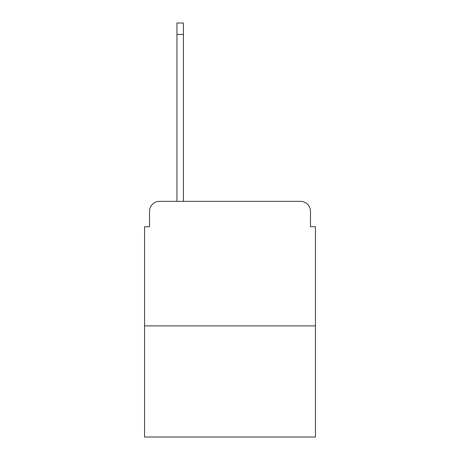 <?xml version="1.0" encoding="UTF-8"?>
<svg xmlns="http://www.w3.org/2000/svg" width="460" height="460" viewBox="0 0 460 460"><rect width="100%" height="100%" fill="white"/><g stroke="black" fill="none" stroke-linecap="round" stroke-linejoin="round"><path stroke-width="0.69" d="M149.54 211.318L149.54 226.763L149.54 211.318A9.965 9.965 0 0 1 159.505 201.353L176.945 201.353L176.945 23L183.419 23L183.419 201.353L191.142 201.353M315.439 325.904L144.561 325.904L144.561 437L315.439 437L315.439 226.763L310.46 226.763L310.46 211.318A9.965 9.965 0 0 0 300.495 201.353L159.505 201.353M144.561 325.904L144.561 226.763L149.54 226.763M268.858 201.353L300.495 201.353M310.46 226.763L310.46 211.318M176.945 34.46L183.419 34.46"/></g></svg>
